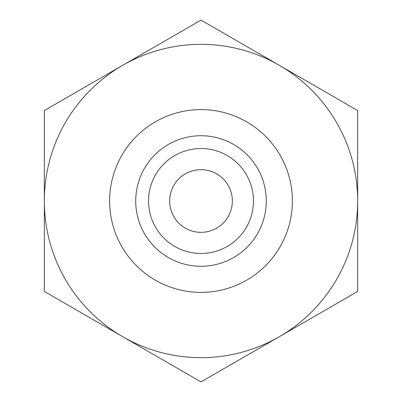 <?xml version="1.0" encoding="UTF-8"?>
<svg xmlns="http://www.w3.org/2000/svg" width="402" height="402" viewBox="0 0 402 402"><rect width="100%" height="100%" fill="white"/><g stroke="black" fill="none" stroke-linecap="round" stroke-linejoin="round"><path stroke-width="0.6" d="M44.336 201L44.336 291.45L201 381.9L357.664 291.45L357.664 110.55L201 20.1L44.336 110.55L44.336 201A156.664 156.664 0 0 1 279.33 65.325A156.664 156.664 0 0 1 279.33 336.675A156.664 156.664 0 0 1 44.336 201M201 148.529A52.471 52.471 0 0 1 246.441 227.236A52.471 52.471 0 0 1 155.559 227.236A52.471 52.471 0 0 1 201 148.529M169.669 201A31.331 31.331 0 0 1 216.668 173.865A31.331 31.331 0 0 1 216.668 228.135A31.331 31.331 0 0 1 169.669 201M201 135.725A65.275 65.275 0 0 1 257.531 233.637A65.275 65.275 0 0 1 144.469 233.637A65.275 65.275 0 0 1 201 135.725M201 109.61A91.39 91.39 0 0 1 280.144 246.692A91.39 91.39 0 0 1 121.856 246.692A91.39 91.39 0 0 1 201 109.61"/></g></svg>
